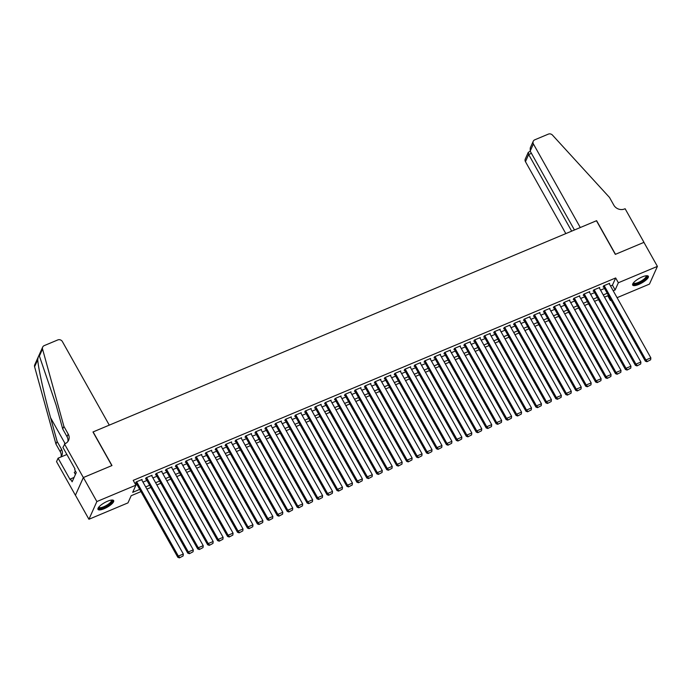 <?xml version="1.0" encoding="UTF-8"?>
<svg xmlns="http://www.w3.org/2000/svg" width="692" height="692" viewBox="0 0 692 692"><rect width="100%" height="100%" fill="white"/><g stroke="black" fill="none" stroke-linecap="round" stroke-linejoin="round"><path stroke-width="1.04" d="M107.502 501.25A8.979 2.621 -29.3 0 1 113.661 500.584A8.979 2.621 -29.3 0 1 104.155 508.715A8.979 2.621 -29.3 0 1 97.996 509.381A8.979 2.621 -29.3 0 1 107.502 501.25M642.176 276.93A8.979 2.621 -29.3 0 1 648.335 276.272A8.979 2.621 -29.3 0 1 638.828 284.403A8.979 2.621 -29.3 0 1 632.67 285.061A8.979 2.621 -29.3 0 1 642.176 276.93M64.468 443.935L83.334 477.558L111.836 465.604L92.97 431.981L109.284 425.139L62.384 341.563A3.451 3.079 24.1 0 0 57.782 339.936L44.202 345.628A3.451 3.079 24.1 0 0 42.541 349.036L63.898 426.376L68.205 434.057A8.062 7.18 -155.9 0 1 68.603 440.276A8.062 7.18 -155.9 0 1 65.013 443.71L62.911 447.404L74.987 468.925L74.65 469.686L76.267 472.575L72.124 481.814L70.506 478.933L70.16 479.694L58.085 458.182L56.536 461.651L75.402 495.273L83.386 477.532L111.983 465.534L93.117 431.92L596.461 220.748L615.326 254.371L643.923 242.364L657.4 266.385L649.459 284.092L617.082 297.681M611.131 300.181L610.422 300.475L610.811 299.61M607.775 295.761L610.422 300.475M140.952 491.605L131.186 495.706L127.968 502.885L88.931 519.268L96.863 501.553L135.909 485.17L132.691 492.349L139.715 489.4M75.454 495.247L88.931 519.268M141.825 480.066L142.102 479.452L136.134 481.961L135.597 483.154L136.09 482.947M151.773 475.888L152.05 475.283L146.081 477.791L145.545 478.985L146.038 478.777M161.72 471.719L161.997 471.114L156.029 473.613L155.492 474.807L155.985 474.6M171.668 467.541L171.945 466.936L165.976 469.444L165.44 470.638L165.933 470.43M181.615 463.372L181.892 462.766L175.924 465.266L175.387 466.46L175.88 466.252M191.563 459.203L191.84 458.588L185.871 461.097L185.335 462.291L185.828 462.083M201.51 455.025L201.787 454.419L195.819 456.919L195.282 458.121L195.775 457.905M211.458 450.855L211.735 450.241L205.766 452.75L205.23 453.943L205.723 453.736M221.405 446.677L221.682 446.072L215.714 448.572L215.177 449.774L215.67 449.558M231.353 442.508L231.63 441.894L225.661 444.402L225.125 445.596L225.618 445.388M241.3 438.33L241.577 437.725L235.609 440.224L235.072 441.427L235.565 441.219M251.248 434.161L251.525 433.547L245.556 436.055L245.02 437.249L245.513 437.041M261.195 429.983L261.472 429.377L255.504 431.877L254.967 433.08L255.46 432.872M271.143 425.814L271.42 425.199L265.451 427.708L264.915 428.902L265.408 428.694M281.09 421.636L281.367 421.03L275.399 423.53L274.862 424.732L275.355 424.525M291.038 417.466L291.315 416.852L285.346 419.361L284.81 420.554L285.303 420.347M300.985 413.288L301.262 412.683L295.294 415.183L294.757 416.385L295.25 416.177M310.933 409.119L311.21 408.514L305.241 411.013L304.705 412.207L305.198 412M320.88 404.941L321.157 404.336L315.189 406.844L314.652 408.038L315.145 407.83M330.828 400.772L331.105 400.166L325.136 402.666L324.6 403.86L325.093 403.652M340.775 396.603L341.052 395.988L335.084 398.497L334.547 399.691L335.04 399.483M350.723 392.425L351 391.819L345.031 394.319L344.495 395.521L344.988 395.305M360.67 388.255L360.947 387.641L354.979 390.15L354.442 391.343L354.935 391.136M370.618 384.077L370.895 383.472L364.926 385.972L364.39 387.174L364.883 386.958M380.565 379.908L380.842 379.294L374.874 381.802L374.337 382.996L374.83 382.788M390.513 375.73L390.79 375.125L384.821 377.624L384.285 378.827L384.778 378.619M400.46 371.561L400.737 370.947L394.769 373.455L394.232 374.649L394.725 374.441M410.408 367.383L410.685 366.777L404.716 369.277L404.18 370.48L404.673 370.272M420.355 363.213L420.632 362.599L414.664 365.108L414.127 366.302L414.62 366.094M430.303 359.036L430.58 358.43L424.611 360.93L424.075 362.132L424.568 361.925M440.25 354.866L440.527 354.252L434.559 356.761L434.022 357.954L434.515 357.747M450.198 350.688L450.475 350.083L444.506 352.583L443.97 353.785L444.463 353.577M460.145 346.519L460.422 345.913L454.454 348.413L453.917 349.607L454.41 349.399M470.093 342.341L470.37 341.736L464.401 344.244L463.865 345.438L464.358 345.23M480.04 338.172L480.317 337.566L474.349 340.066L473.812 341.26L474.305 341.052M489.988 334.002L490.265 333.388L484.296 335.897L483.76 337.09L484.253 336.883M499.935 329.825L500.212 329.219L494.244 331.719L493.707 332.921L494.2 332.705M509.883 325.655L510.16 325.041L504.191 327.55L503.655 328.743L504.148 328.536M519.83 321.477L520.107 320.872L514.139 323.372L513.602 324.574L514.095 324.358M529.778 317.308L530.046 316.694L524.078 319.202L523.541 320.396L524.043 320.188M539.725 313.13L539.994 312.524L534.025 315.024L533.489 316.227L533.99 316.019M549.673 308.961L549.941 308.347L543.973 310.855L543.436 312.049L543.938 311.841M559.62 304.783L559.889 304.177L553.92 306.677L553.384 307.879L553.885 307.672M569.568 300.613L569.836 299.999L563.868 302.508L563.331 303.702L563.833 303.494M579.515 296.435L579.784 295.83L573.815 298.33L573.279 299.532L573.78 299.325M589.463 292.266L589.731 291.652L583.763 294.161L583.226 295.354L583.728 295.147M599.41 288.088L599.679 287.483L593.71 289.983L593.174 291.185L593.675 290.977M610.5 285.96L612.446 285.139L615.664 277.959L133.21 480.369L135.909 485.17M135.857 485.083L137.025 484.599M142.976 482.108L146.972 480.43M152.923 477.93L156.92 476.252M162.871 473.761L166.867 472.082M172.818 469.583L176.815 467.904M182.766 465.413L186.762 463.735M192.713 461.235L196.71 459.557M202.661 457.066L206.649 455.388M212.608 452.888L216.596 451.21M222.556 448.719L226.543 447.041M232.503 444.541L236.491 442.871M242.442 440.372L246.438 438.693M252.39 436.194L256.386 434.524M262.337 432.024L266.333 430.346M272.285 427.846L276.281 426.177M282.232 423.677L286.228 421.999M292.18 419.508L296.176 417.83M302.127 415.33L306.123 413.652M312.075 411.16L316.071 409.482M322.022 406.983L326.018 405.304M331.97 402.813L335.966 401.135M341.917 398.635L345.913 396.957M351.865 394.466L355.861 392.788M361.812 390.288L365.808 388.61M371.76 386.119L375.756 384.441M381.707 381.941L385.703 380.271M391.655 377.771L395.651 376.093M401.602 373.593L405.599 371.924M411.55 369.424L415.546 367.746M421.497 365.246L425.493 363.577M431.445 361.077L435.441 359.399M441.392 356.908L445.388 355.23M451.34 352.73L455.336 351.052M461.287 348.56L465.284 346.882M471.235 344.382L475.231 342.704M481.182 340.213L485.178 338.535M491.13 336.035L495.126 334.357M501.077 331.866L505.073 330.188M511.025 327.688L515.021 326.01M520.972 323.519L524.968 321.841M530.92 319.341L534.916 317.663M540.867 315.171L544.863 313.493M550.815 310.993L554.811 309.324M560.762 306.824L564.759 305.146M570.71 302.646L574.706 300.977M580.657 298.477L584.654 296.799M590.605 294.299L594.601 292.63M600.552 290.13L604.548 288.452M609.358 283.919L609.626 283.313L603.658 285.813L603.121 287.007L603.623 286.799M83.386 477.532L96.863 501.553M615.664 277.959L618.354 282.76L657.4 266.385M613.198 290.761L615.136 289.948L618.354 282.76M145.666 486.909L149.662 485.23M155.614 482.731L159.61 481.061M165.561 478.561L169.557 476.883M175.508 474.383L179.505 472.714M185.456 470.214L189.452 468.536M195.404 466.036L199.4 464.367M205.351 461.867L209.347 460.189M215.298 457.697L219.295 456.019M225.246 453.519L229.242 451.841M235.193 449.35L239.19 447.672M245.141 445.172L249.137 443.494M255.088 441.003L259.085 439.325M265.036 436.825L269.032 435.147M274.983 432.656L278.98 430.978M284.931 428.478L288.927 426.8M294.878 424.308L298.875 422.63M304.826 420.13L308.822 418.461M314.773 415.961L318.77 414.283M324.721 411.783L328.717 410.114M334.668 407.614L338.665 405.936M344.616 403.436L348.612 401.767M354.563 399.267L358.56 397.589M364.511 395.097L368.507 393.419M374.458 390.919L378.455 389.241M384.406 386.75L388.402 385.072M394.353 382.572L398.35 380.894M404.301 378.403L408.297 376.725M414.248 374.225L418.245 372.547M424.196 370.056L428.192 368.378M434.143 365.878L438.14 364.2M444.091 361.708L448.087 360.03M454.038 357.53L458.035 355.852M463.986 353.361L467.982 351.683M473.933 349.183L477.93 347.514M483.881 345.014L487.877 343.336M493.828 340.836L497.825 339.167M503.776 336.667L507.772 334.989M513.723 332.497L517.72 330.819M523.671 328.319L527.667 326.641M533.618 324.15L537.615 322.472M543.566 319.972L547.562 318.294M553.514 315.803L557.51 314.125M563.461 311.625L567.457 309.947M573.409 307.456L577.405 305.777M583.356 303.278L587.352 301.6M593.303 299.108L597.3 297.43M603.251 294.93L607.247 293.252M608.484 295.458L604.488 297.136M598.537 299.636L594.54 301.305M588.589 303.805L584.593 305.483M578.642 307.983L574.645 309.653M568.694 312.153L564.698 313.831M558.747 316.322L554.75 318M548.799 320.5L544.803 322.178M538.852 324.669L534.855 326.347M528.904 328.847L524.908 330.525M518.957 333.016L514.96 334.694M509.009 337.194L505.013 338.872M499.062 341.364L495.065 343.042M489.114 345.542L485.118 347.22M479.167 349.711L475.17 351.389M469.219 353.889L465.223 355.558M459.272 358.058L455.275 359.736M449.324 362.236L445.328 363.905M439.377 366.405L435.38 368.083M429.429 370.583L425.433 372.253M419.482 374.753L415.485 376.431M409.534 378.922L405.538 380.6M399.587 383.1L395.59 384.778M389.639 387.269L385.643 388.947M379.692 391.447L375.695 393.125M369.744 395.616L365.748 397.295M359.797 399.794L355.8 401.472M349.849 403.964L345.853 405.642M339.902 408.142L335.905 409.82M329.954 412.311L325.958 413.989M320.007 416.489L316.01 418.158M310.059 420.658L306.063 422.336M300.112 424.836L296.115 426.506M290.164 429.005L286.168 430.683M280.217 433.183L276.22 434.853M270.269 437.353L266.273 439.031M260.322 441.522L256.325 443.2M250.374 445.7L246.378 447.378M240.427 449.869L236.43 451.547M230.479 454.047L226.483 455.725M220.532 458.216L216.535 459.895M210.584 462.394L206.588 464.072M200.637 466.564L196.64 468.242M190.689 470.742L186.693 472.42M180.742 474.911L176.745 476.589M170.794 479.089L166.798 480.767M160.847 483.258L156.85 484.936M150.899 487.436L146.903 489.106M612.446 285.139L615.136 289.948M609.133 283.521L650.852 357.868L645.878 359.952L645.342 361.155L646.951 361.726L650.653 359.788L646.951 361.726M603.398 286.401L645.342 361.155M604.159 285.606L645.878 359.952L647.167 361.25M650.653 359.788L650.852 357.868M646.389 275.736A7.776 2.266 -29.3 0 1 642.176 281.289A7.776 2.266 -29.3 0 1 633.223 283.123M633.465 282.803A7.197 2.102 150.7 0 0 633.526 282.942A7.197 2.102 150.7 0 0 641.743 280.701A7.197 2.102 150.7 0 0 646.077 275.892A7.197 2.102 150.7 0 0 645.991 275.779M632.566 284.559A8.927 2.604 150.7 0 0 642.487 281.488A8.927 2.604 150.7 0 0 647.954 275.918M111.715 500.048A7.776 2.266 -29.3 0 1 107.502 505.601A7.776 2.266 -29.3 0 1 98.549 507.444M98.792 507.124A7.197 2.102 150.7 0 0 98.852 507.253A7.197 2.102 150.7 0 0 107.07 505.022A7.197 2.102 150.7 0 0 111.403 500.212A7.197 2.102 150.7 0 0 111.317 500.1M97.892 508.871A8.927 2.604 150.7 0 0 107.814 505.809A8.927 2.604 150.7 0 0 113.28 500.238M75.532 471.269L74.278 472.411L75.419 474.444M530.184 151.115L530.254 147.932L533.229 141.289A3.451 3.079 24.1 0 1 534.76 139.819L548.341 134.127A3.451 3.079 24.1 0 1 552.467 135.096L609.514 197.471L613.821 205.152A8.062 7.18 24.1 0 0 624.556 208.958L625.11 208.725L643.975 242.347L615.473 254.301L596.608 220.679L580.294 227.53L533.394 143.953L530.184 151.115L574.447 229.978M571.67 231.145L528.662 154.506L525.453 161.668A3.451 3.079 -155.9 0 1 525.289 159.004L528.264 152.361L528.662 154.506L531.439 153.347M565.822 233.602L525.453 161.668M533.229 141.289A3.451 3.079 24.1 0 0 533.394 143.953M530.271 151.254L528.264 152.361M63.898 426.376L62.721 428.997L56.173 405.278L39.401 356.043C38.717 355.377 38.164 356.614 37.74 359.745C38.198 367.824 44.271 395.218 50.585 417.752L57.133 441.47L61.441 449.151A8.062 7.18 -155.9 0 1 61.839 455.371A8.062 7.18 -155.9 0 1 60.723 457.075M57.133 441.47L55.957 444.091L60.273 451.772A8.062 7.18 -155.9 0 1 61.104 456.616M67.859 441.522A8.062 7.18 -155.9 0 0 67.029 436.678L62.721 428.997M37.74 359.745L34.6 366.751L55.957 444.091M83.334 477.558L75.402 495.273M66.89 454.488L58.085 458.182M34.6 366.751A3.451 3.079 -155.9 0 1 34.73 364.814L42.67 347.099M74.087 477.428L70.506 478.933M599.186 287.69L640.904 362.046L635.931 364.13L635.394 365.324L637.003 365.904L640.706 363.966L637.003 365.904M593.451 290.571L635.394 365.324M594.212 289.775L635.931 364.13L637.22 365.428M640.706 363.966L640.904 362.046M589.238 291.868L630.957 366.215L625.983 368.3L625.447 369.502L627.056 370.073L630.758 368.135L627.056 370.073M583.503 294.749L625.447 369.502M584.264 293.953L625.983 368.3L627.272 369.597M630.758 368.135L630.957 366.215M579.291 296.038L621.009 370.393L616.044 372.478L615.508 373.671L617.108 374.251L620.811 372.313L617.108 374.251M573.556 298.918L615.508 373.671M574.317 298.122L616.044 372.478L617.325 373.767M620.811 372.313L621.009 370.393M569.343 300.216L611.071 374.562L606.097 376.647L605.561 377.849L607.161 378.42L610.863 376.483L607.161 378.42M563.608 303.096L605.561 377.849M564.369 302.3L606.097 376.647L607.377 377.944M610.863 376.483L611.071 374.562M559.396 304.385L601.123 378.732L596.149 380.825L595.613 382.019L597.213 382.598L600.916 380.661L597.213 382.598M553.661 307.265L595.613 382.019M554.422 306.469L596.149 380.825L597.43 382.114M600.916 380.661L601.123 378.732M549.448 308.554L591.176 382.91L586.202 384.994L585.666 386.197L587.266 386.767L590.968 384.83L587.266 386.767M543.713 311.443L585.666 386.197M544.474 310.647L586.202 384.994L587.482 386.292M590.968 384.83L591.176 382.91M539.5 312.732L581.228 387.079L576.254 389.172L575.718 390.366L577.318 390.945L581.021 388.999L577.318 390.945M533.766 315.613L575.718 390.366M534.527 314.817L576.254 389.172L577.535 390.461M581.021 388.999L581.228 387.079M529.553 316.901L571.281 391.257L566.307 393.341L565.771 394.535L567.371 395.115L571.073 393.177L567.371 395.115M523.818 319.791L565.771 394.535M524.579 318.995L566.307 393.341L567.587 394.639M571.073 393.177L571.281 391.257M519.606 321.079L561.333 395.426L556.359 397.519L555.823 398.713L557.423 399.293L561.125 397.346L557.423 399.293M513.871 323.96L555.823 398.713M514.632 323.164L556.359 397.519L557.64 398.808M561.125 397.346L561.333 395.426M509.658 325.249L551.386 399.604L546.412 401.689L545.876 402.882L547.476 403.462L551.178 401.524L547.476 403.462M503.923 328.138L545.876 402.882M504.684 327.342L546.412 401.689L547.692 402.986M551.178 401.524L551.386 399.604M499.711 329.427L541.438 403.773L536.464 405.858L535.928 407.06L537.528 407.64L541.231 405.694L537.528 407.64M493.976 332.307L535.928 407.06M494.737 331.511L536.464 405.858L537.745 407.155M541.231 405.694L541.438 403.773M489.763 333.596L531.491 407.951L526.517 410.036L525.981 411.23L527.581 411.809L531.283 409.872L527.581 411.809M484.028 336.485L525.981 411.23M484.789 335.681L526.517 410.036L527.797 411.333M531.283 409.872L531.491 407.951M479.816 337.774L521.543 412.121L516.569 414.205L516.033 415.408L517.633 415.978L521.336 414.041L517.633 415.978M474.081 340.654L516.033 415.408M474.842 339.858L516.569 414.205L517.85 415.503M521.336 414.041L521.543 412.121M469.868 341.943L511.596 416.299L506.622 418.383L506.086 419.577L507.686 420.156L511.388 418.219L507.686 420.156M464.133 344.832L506.086 419.577M464.894 344.028L506.622 418.383L507.902 419.681M511.388 418.219L511.596 416.299M459.921 346.121L501.648 420.468L496.674 422.553L496.138 423.755L497.738 424.326L501.441 422.388L497.738 424.326M454.186 349.002L496.138 423.755M454.947 348.206L496.674 422.553L497.955 423.85M501.441 422.388L501.648 420.468M449.973 350.29L491.701 424.646L486.727 426.73L486.191 427.924L487.799 428.504L491.493 426.566L487.799 428.504M444.238 353.171L486.191 427.924M444.999 352.375L486.727 426.73L488.007 428.028M491.493 426.566L491.701 424.646M440.025 354.468L481.753 428.815L476.779 430.9L476.243 432.102L477.852 432.673L481.546 430.735L477.852 432.673M434.291 357.349L476.243 432.102M435.052 356.553L476.779 430.9L478.06 432.197M481.546 430.735L481.753 428.815M430.078 358.638L471.806 432.993L466.832 435.078L466.296 436.271L467.904 436.851L471.598 434.913L467.904 436.851M424.343 361.518L466.296 436.271M425.104 360.722L466.832 435.078L468.112 436.367M471.598 434.913L471.806 432.993M420.13 362.816L461.858 437.162L456.884 439.247L456.348 440.449L457.957 441.02L461.651 439.083L457.957 441.02M414.396 365.696L456.348 440.449M415.157 364.9L456.884 439.247L458.165 440.545M461.651 439.083L461.858 437.162M410.183 366.985L451.911 441.332L446.937 443.425L446.401 444.619L448.009 445.198L451.703 443.261L448.009 445.198M404.448 369.865L446.401 444.619M405.209 369.07L446.937 443.425L448.217 444.714M451.703 443.261L451.911 441.332M400.236 371.154L441.963 445.51L436.989 447.594L436.453 448.797L438.062 449.368L441.755 447.43L438.062 449.368M394.501 374.043L436.453 448.797M395.262 373.248L436.989 447.594L438.27 448.892M441.755 447.43L441.963 445.51M390.288 375.332L432.016 449.679L427.042 451.772L426.506 452.966L428.114 453.545L431.808 451.599L428.114 453.545M384.553 378.213L426.506 452.966M385.314 377.417L427.042 451.772L428.322 453.061M431.808 451.599L432.016 449.679M380.34 379.501L422.068 453.857L417.094 455.942L416.558 457.135L418.167 457.715L421.861 455.777L418.167 457.715M374.606 382.391L416.558 457.135M375.367 381.595L417.094 455.942L418.375 457.239M421.861 455.777L422.068 453.857M370.393 383.679L412.121 458.026L407.147 460.119L406.611 461.313L408.219 461.893L411.913 459.946L408.219 461.893M364.658 386.56L406.611 461.313M365.419 385.764L407.147 460.119L408.427 461.408M411.913 459.946L412.121 458.026M360.445 387.849L402.173 462.204L397.199 464.289L396.663 465.482L398.272 466.062L401.965 464.124L398.272 466.062M354.711 390.738L396.663 465.482M355.472 389.942L397.199 464.289L398.48 465.586M401.965 464.124L402.173 462.204M350.498 392.027L392.226 466.373L387.252 468.467L386.716 469.66L388.324 470.24L392.018 468.294L388.324 470.24M344.763 394.907L386.716 469.66M345.524 394.111L387.252 468.467L388.532 469.756M392.018 468.294L392.226 466.373M340.55 396.196L382.278 470.551L377.304 472.636L376.768 473.83L378.377 474.409L382.07 472.472L378.377 474.409M334.816 399.085L376.768 473.83M335.577 398.289L377.304 472.636L378.585 473.933M382.07 472.472L382.278 470.551M330.603 400.374L372.331 474.721L367.357 476.805L366.821 478.008L368.429 478.579L372.123 476.641L368.429 478.579M324.868 403.254L366.821 478.008M325.629 402.459L367.357 476.805L368.637 478.103M372.123 476.641L372.331 474.721M320.655 404.543L362.383 478.899L357.409 480.983L356.873 482.177L358.482 482.757L362.175 480.819L358.482 482.757M314.921 407.432L356.873 482.177M315.682 406.628L357.409 480.983L358.69 482.281M362.175 480.819L362.383 478.899M310.708 408.721L352.436 483.068L347.462 485.153L346.926 486.355L348.534 486.926L352.228 484.988L348.534 486.926M304.973 411.602L346.926 486.355M305.734 410.806L347.462 485.153L348.742 486.45M352.228 484.988L352.436 483.068M300.76 412.89L342.488 487.246L337.514 489.331L336.978 490.524L338.587 491.104L342.28 489.166L338.587 491.104M295.026 415.771L336.978 490.524M295.787 414.975L337.514 489.331L338.795 490.628M342.28 489.166L342.488 487.246M290.813 417.068L332.541 491.415L327.567 493.5L327.031 494.702L328.639 495.273L332.333 493.335L328.639 495.273M285.078 419.949L327.031 494.702M285.839 419.153L327.567 493.5L328.847 494.797M332.333 493.335L332.541 491.415M280.865 421.238L322.593 495.593L317.619 497.678L317.083 498.871L318.692 499.451L322.385 497.513L318.692 499.451M275.131 424.118L317.083 498.871M275.892 423.322L317.619 497.678L318.9 498.967M322.385 497.513L322.593 495.593M270.918 425.416L312.646 499.762L307.672 501.847L307.136 503.049L308.744 503.62L312.438 501.683L308.744 503.62M265.183 428.296L307.136 503.049M265.944 427.5L307.672 501.847L308.952 503.145M312.438 501.683L312.646 499.762M260.971 429.585L302.698 503.932L297.724 506.025L297.188 507.219L298.797 507.798L302.49 505.861L298.797 507.798M255.236 432.465L297.188 507.219M255.997 431.67L297.724 506.025L299.005 507.314M302.49 505.861L302.698 503.932M251.023 433.754L292.751 508.11L287.777 510.194L287.241 511.397L288.849 511.968L292.543 510.03L288.849 511.968M245.288 436.643L287.241 511.397M246.049 435.848L287.777 510.194L289.066 511.492M292.543 510.03L292.751 508.11M241.075 437.932L282.803 512.279L277.829 514.372L277.293 515.566L278.902 516.146L282.596 514.199L278.902 516.146M235.341 440.813L277.293 515.566M236.102 440.017L277.829 514.372L279.118 515.661M282.596 514.199L282.803 512.279M231.128 442.101L272.856 516.457L267.882 518.542L267.346 519.735L268.954 520.315L272.648 518.377L268.954 520.315M225.393 444.991L267.346 519.735M226.154 444.195L267.882 518.542L269.171 519.839M272.648 518.377L272.856 516.457M221.18 446.279L262.908 520.626L257.934 522.719L257.398 523.913L259.007 524.493L262.7 522.547L259.007 524.493M215.446 449.16L257.398 523.913M216.207 448.364L257.934 522.719L259.223 524.008M262.7 522.547L262.908 520.626M211.233 450.449L252.961 524.804L247.987 526.889L247.451 528.082L249.059 528.662L252.753 526.724L249.059 528.662M205.498 453.338L247.451 528.082M206.259 452.542L247.987 526.889L249.276 528.186M252.753 526.724L252.961 524.804M201.285 454.627L243.013 528.973L238.039 531.067L237.503 532.26L239.112 532.84L242.805 530.894L239.112 532.84M195.551 457.507L237.503 532.26M196.312 456.711L238.039 531.067L239.328 532.356M242.805 530.894L243.013 528.973M191.338 458.796L233.066 533.151L228.092 535.236L227.556 536.43L229.164 537.009L232.858 535.072L229.164 537.009M185.603 461.685L227.556 536.43M186.364 460.889L228.092 535.236L229.381 536.534M232.858 535.072L233.066 533.151M181.39 462.974L223.118 537.321L218.144 539.405L217.608 540.608L219.217 541.187L222.91 539.241L219.217 541.187M175.656 465.854L217.608 540.608M176.417 465.059L218.144 539.405L219.433 540.703M222.91 539.241L223.118 537.321M171.443 467.143L213.171 541.499L208.197 543.583L207.661 544.777L209.269 545.357L212.963 543.419L209.269 545.357M165.708 470.032L207.661 544.777M166.469 469.228L208.197 543.583L209.486 544.881M212.963 543.419L213.171 541.499M161.495 471.321L203.223 545.668L198.249 547.753L197.713 548.955L199.322 549.526L203.015 547.588L199.322 549.526M155.761 474.202L197.713 548.955M156.522 473.406L198.249 547.753L199.538 549.05M203.015 547.588L203.223 545.668M151.548 475.491L193.276 549.846L188.302 551.931L187.766 553.124L189.374 553.704L193.068 551.766L189.374 553.704M145.813 478.371L187.766 553.124M146.574 477.575L188.302 551.931L189.591 553.228M193.068 551.766L193.276 549.846M141.6 479.668L183.328 554.015L178.354 556.1L177.818 557.302L179.427 557.873L183.12 555.936L179.427 557.873M135.866 482.549L177.818 557.302M136.627 481.753L178.354 556.1L179.643 557.397M183.12 555.936L183.328 554.015M61.441 449.151L60.273 451.772M67.029 436.678L68.205 434.057M42.541 349.036L39.401 356.043M50.585 417.752L65.126 443.659"/></g></svg>
